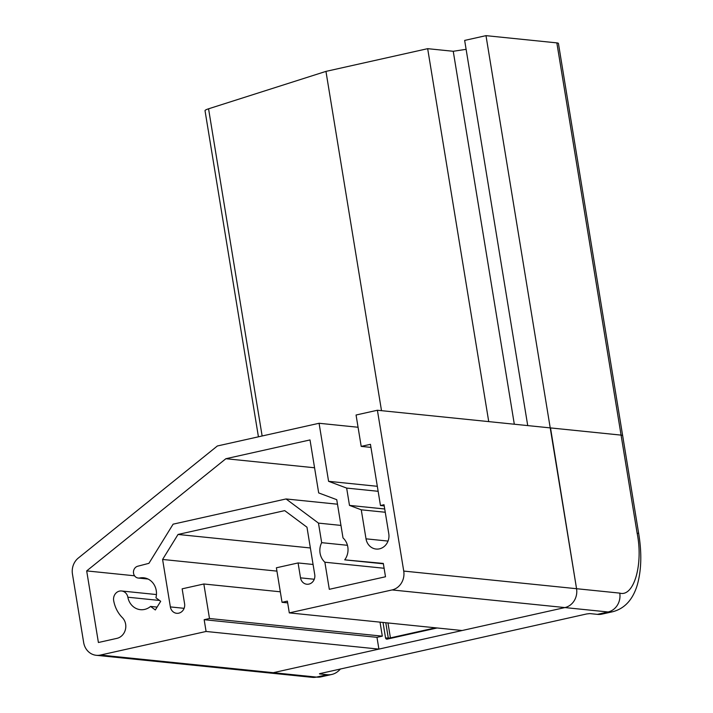 <?xml version="1.0" encoding="UTF-8"?>
<svg xmlns="http://www.w3.org/2000/svg" width="713" height="713" viewBox="0 0 713 713"><rect width="100%" height="100%" fill="white"/><g stroke="black" fill="none" stroke-linecap="round" stroke-linejoin="round"><path stroke-width="1.07" d="M86.683 570.908L98.403 642.502L116.896 638.367A12.014 10.829 -84.2 0 0 125.372 629.731A12.014 10.829 -84.2 0 0 122.351 617.636A32.049 28.877 95.8 0 1 113.688 600.711A8.012 7.219 95.8 0 1 121.584 590.988A8.012 7.219 95.8 0 1 127.859 597.218A16.025 14.438 -84.2 0 0 140.399 609.668A16.025 14.438 -84.2 0 0 144.596 609.419A16.025 14.438 -84.2 0 0 150.577 606.433L155.327 609.971L160.683 601.3L155.933 597.761A16.025 14.438 -84.2 0 0 143.652 577.788A16.025 14.438 -84.2 0 0 139.739 577.976A6.016 5.419 95.8 0 1 138.277 578.047A6.016 5.419 95.8 0 1 133.465 572.486A6.016 5.419 95.8 0 1 137.761 566.22L148.919 563.332L173.116 524.171L286.047 498.957L318.47 523.11L321.67 542.664A15.624 14.082 -84.2 0 0 324.87 562.218L329.308 589.312L385.501 576.764L383.318 563.43L344.727 559.848A15.624 14.082 -84.2 0 0 343.006 537.905L336.75 499.688L318.684 492.924L310.012 439.939L225.878 458.717L86.683 570.908L134.561 575.792M314.567 467.773L225.878 458.717M377.4 410.251L403.736 571.068A16.025 14.438 95.8 0 1 392.079 589.936L289.3 612.886L287.375 601.112L282.036 602.307L276.386 567.789L298.079 562.949L300.521 577.851A8.012 7.219 -84.2 0 0 306.822 584.232A8.012 7.219 -84.2 0 0 314.745 574.678L306.973 527.21L284.719 510.633L178.036 534.456L162.591 559.455L170.362 606.915A8.012 7.219 -84.2 0 0 176.655 613.296A8.012 7.219 -84.2 0 0 184.587 603.742L182.145 588.831L203.838 583.992L209.488 618.51L204.159 619.695L376.972 637.333L378.906 649.106L273.275 672.689A16.025 14.438 95.8 0 1 269.086 672.938L96.264 655.3A16.025 14.438 95.8 0 1 83.662 642.538L72.459 574.081A16.025 14.438 95.8 0 1 78.332 558.029L217.367 445.981L319.076 423.272L328.586 481.32L346.652 488.084L349.486 505.392L361.259 509.804L366.019 538.832A12.816 11.551 -84.2 0 0 376.099 549.046A12.816 11.551 -84.2 0 0 388.781 533.752L384.022 504.724L380.466 505.517L370.448 444.324L361.197 446.391L356.063 415.011L377.4 410.251L550.222 427.889L576.559 588.706A16.025 14.438 95.8 0 1 564.901 607.574L462.122 630.524L289.3 612.886M204.159 619.695L206.084 631.468L100.462 655.051A16.025 14.438 95.8 0 1 96.264 655.3M380.02 622.137L382.311 636.148L376.972 637.333M344.727 559.848L383.371 563.796M384.111 568.261L324.87 562.218M321.67 542.664L347.454 545.302M340.966 525.41L318.47 523.11M337.49 504.207L286.047 498.957M157.101 607.093L150.577 606.433M361.197 446.391L370.947 447.39M380.466 505.517L384.218 505.9M361.259 509.804L385.261 512.255M384.726 508.993L349.486 505.392M346.652 488.084L378.14 491.302M328.586 481.32L377.32 486.302M319.076 423.272L358.069 427.256M206.084 631.468L378.906 649.106M382.311 636.148L209.488 618.51M203.838 583.992L280.316 591.799M162.591 559.455L276.929 571.122M178.036 534.456L310.369 547.967M298.079 562.949L313.078 564.473M282.036 602.307L287.66 602.877M527.727 425.59L464.653 40.418L485.99 35.65L550.222 427.889L621.076 435.117A16.025 1.996 -9.3 0 1 622.663 435.705A16.025 1.996 170.7 0 0 621.076 435.117L550.516 427.925L576.559 588.706A16.025 14.438 95.8 0 1 564.901 607.574L608.1 611.977L597.432 614.365L589.829 613.59L586.656 613.955L319.504 673.696M485.99 35.65L556.844 42.878A16.025 1.996 -9.3 0 1 558.431 43.466L638.723 533.761C641.878 553.083 641.424 570.088 637.342 584.785C632.912 599.597 624.704 608.581 612.717 611.727A80.114 33.279 77.4 0 1 608.1 611.977A16.025 14.438 95.8 0 0 619.757 593.118L403.736 571.068M258.427 436.819L205.023 110.684A16.025 1.996 -9.3 0 1 208.561 108.804L325.957 71.389L427.666 48.671L453.245 51.283L466.106 49.331M514.314 424.226L453.245 51.283M488.735 421.615L427.666 48.671M381.508 410.67L325.957 71.389M340.493 668.928A80.114 33.279 -102.6 0 1 331.768 674.462A80.114 33.279 -102.6 0 1 327.151 674.721L319.549 673.937M612.717 611.727L602.048 614.107A80.114 33.279 -102.6 0 1 597.432 614.365M327.151 674.721L316.483 677.1L273.275 672.689L564.901 607.574L392.079 589.936M100.462 655.051L273.275 672.689A16.025 14.438 95.8 0 1 269.086 672.938L312.285 677.35A16.025 14.438 95.8 0 0 316.483 677.1A80.114 33.279 77.4 0 0 321.1 676.842L331.768 674.462M383.015 622.449L385.537 637.868A1.604 1.444 -84.2 0 0 387.221 639.115L437.131 627.966M127.859 597.218L159.552 600.453M147.448 578.76L139.739 577.976M366.019 538.832L388.032 541.078M170.362 606.915L184.114 608.323M300.521 577.851L314.281 579.259M556.844 42.878L637.137 533.181A16.025 1.996 -9.3 0 1 638.723 533.761M262.134 435.991L208.561 108.804M637.137 533.181C643.456 564.357 633.902 597.316 619.757 593.118M385.778 622.725L388.309 638.144L385.537 637.868M387.97 622.957L390.421 637.894L388.309 638.144A1.604 1.444 -84.2 0 0 388.567 638.812M390.466 638.393A1.604 0.668 77.4 0 0 390.421 637.894L435.59 627.814M138.277 578.047L148.072 579.045M121.584 590.988L156.441 594.553M321.1 676.842L312.285 677.35"/></g></svg>
